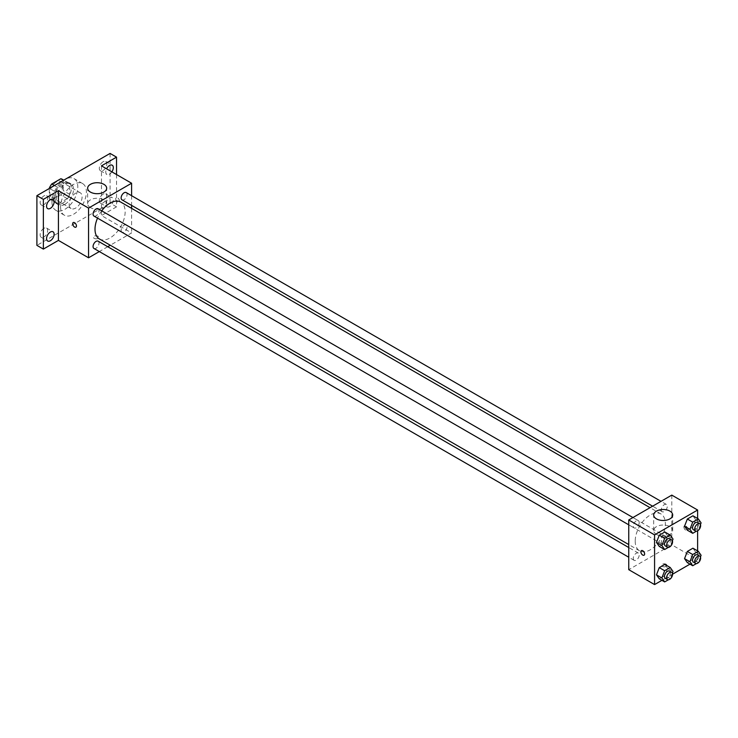 <?xml version="1.0" encoding="UTF-8"?>
<svg xmlns="http://www.w3.org/2000/svg" width="738" height="738" viewBox="0 0 738 738"><rect width="100%" height="100%" fill="white"/><g stroke="black" fill="none" stroke-linecap="round" stroke-linejoin="round"><path stroke-width="0.55" stroke-dasharray="3.69 2.77" d="M69.178 204.361A9.133 5.267 120 0 0 71.069 208.54A9.133 5.267 120 0 0 80.202 203.273A9.133 5.267 120 0 0 80.202 192.729A9.133 5.267 120 0 0 73.173 195.173A9.133 5.267 120 0 0 69.178 204.361M49.815 193.181A9.133 5.267 120 0 0 51.706 197.36A9.133 5.267 120 0 0 60.839 192.092A9.133 5.267 120 0 0 60.839 181.548A9.133 5.267 120 0 0 53.8 183.993A9.133 5.267 120 0 0 49.815 193.181M63.265 180.183L63.265 190.644A11.79 6.808 120 0 1 60.802 194.915L67.259 198.642A11.79 6.808 120 0 0 69.723 194.371L69.723 183.91L63.265 180.183A11.79 6.808 120 0 0 62.158 179.242M60.802 194.915L51.743 200.146A11.79 6.808 120 0 1 50.378 199.657A11.79 6.808 120 0 1 49.271 198.725L49.271 188.522M67.259 198.642L58.201 203.873L51.743 200.146M49.271 198.725L55.728 202.452L55.728 191.991L49.501 188.393M55.728 202.452A11.79 6.808 120 0 0 56.835 203.384A11.79 6.808 120 0 0 58.201 203.873M69.723 183.91A11.79 6.808 120 0 0 68.616 182.978A11.79 6.808 120 0 0 67.259 182.489L63.486 180.312M55.728 191.991A11.79 6.808 120 0 1 58.201 187.72L67.259 182.489M62.73 203.116A12.177 7.029 -60 0 1 56.642 203.725A12.177 7.029 -60 0 1 56.642 189.666A12.177 7.029 -60 0 1 68.809 182.637A12.177 7.029 -60 0 1 70.682 192.387A12.177 7.029 -60 0 1 62.73 203.116M64.879 204.361A12.177 7.029 120 0 0 72.831 193.633A12.177 7.029 120 0 0 70.968 183.882A12.177 7.029 120 0 0 61.586 187.138A12.177 7.029 120 0 0 56.273 199.389A12.177 7.029 120 0 0 58.791 204.97A12.177 7.029 120 0 0 64.879 204.361M58.201 187.72L54.428 185.542M69.723 194.371L63.265 190.644M51.964 201.88A18.265 10.544 120 0 0 55.747 210.238A18.265 10.544 120 0 0 74.012 199.694A18.265 10.544 120 0 0 74.012 178.605A18.265 10.544 120 0 0 59.935 183.504A18.265 10.544 120 0 0 51.964 201.88M60.571 206.852A18.265 10.544 120 0 0 64.354 215.21A18.265 10.544 120 0 0 82.619 204.666A18.265 10.544 120 0 0 82.619 183.577A18.265 10.544 120 0 0 68.542 188.467A18.265 10.544 120 0 0 60.571 206.852M103.08 161.751A5.332 3.081 120 0 0 99.593 166.447A5.332 3.081 120 0 0 100.414 170.718A5.332 3.081 120 0 0 105.746 167.646A5.332 3.081 120 0 0 105.746 161.484A5.332 3.081 120 0 0 103.08 161.751M43.893 195.921A5.332 3.081 120 0 0 40.415 200.616A5.332 3.081 120 0 0 41.227 204.896A5.332 3.081 120 0 0 46.559 201.815A5.332 3.081 120 0 0 46.559 195.653A5.332 3.081 120 0 0 43.893 195.921M43.893 228.328A5.332 3.081 120 0 0 40.415 233.023A5.332 3.081 120 0 0 41.227 237.295A5.332 3.081 120 0 0 46.559 234.223A5.332 3.081 120 0 0 46.559 228.06A5.332 3.081 120 0 0 43.893 228.328M103.08 194.159A5.332 3.081 120 0 0 99.593 198.854A5.332 3.081 120 0 0 100.414 203.125A5.332 3.081 120 0 0 105.746 200.053A5.332 3.081 120 0 0 105.746 193.891A5.332 3.081 120 0 0 103.08 194.159M110.073 153.421L110.073 203.116L36.9 245.367M116.53 174.537L116.53 206.852L110.073 203.116M116.53 206.852L101.466 215.542L131.595 232.94L110.294 245.237M107.73 246.723L99.335 251.566M94.206 238.374A2.666 1.541 0 0 0 97.102 238.715A2.666 1.541 0 0 0 98.744 237.295A2.666 1.541 0 0 0 96.088 235.754A2.666 1.541 0 0 0 93.422 237.295A2.666 1.541 0 0 0 94.206 238.374A2.666 1.541 0 0 0 97.102 238.706A2.666 1.541 0 0 0 98.744 237.285A2.666 1.541 0 0 0 96.088 235.754A2.666 1.541 0 0 0 93.422 237.285A2.666 1.541 0 0 0 94.206 238.374M111.899 171.862A5.332 3.081 -60 0 1 109.538 174.186A5.332 3.081 -60 0 1 106.872 174.454A5.332 3.081 -60 0 1 106.595 168.808M109.538 206.594A5.332 3.081 -60 0 1 106.872 206.852A5.332 3.081 -60 0 1 106.051 202.581A5.332 3.081 -60 0 1 109.538 197.885A5.332 3.081 -60 0 1 112.204 197.618A5.332 3.081 -60 0 1 113.015 201.889A5.332 3.081 -60 0 1 109.538 206.594M101.466 165.847L101.466 215.542M99.418 238.964A21.31 12.297 120 0 0 120.728 226.667A21.31 12.297 120 0 0 120.728 202.064M101.733 210.847A21.31 12.297 120 0 0 97.527 218.125M131.595 195.681L131.595 205.385M131.595 208.337L131.595 232.94M122.01 199.85A4.197 2.426 120 0 0 126.207 197.424A4.197 2.426 120 0 0 126.207 192.572M93.938 248.457A4.197 2.426 120 0 0 98.145 246.031A4.197 2.426 120 0 0 98.145 241.178M121.133 230.33A4.197 2.426 120 0 0 122.01 232.258A4.197 2.426 120 0 0 126.207 229.832A4.197 2.426 120 0 0 126.207 224.979A4.197 2.426 120 0 0 122.969 226.105A4.197 2.426 120 0 0 121.133 230.33M98.145 208.78A4.197 2.426 -60 0 1 99.012 210.699A4.197 2.426 -60 0 1 97.176 214.924A4.197 2.426 -60 0 1 93.938 216.049M115.728 198.928A2.666 1.541 -120 0 0 116.89 201.603A2.666 1.541 -120 0 0 118.938 202.323A2.666 1.541 -120 0 0 118.938 199.242A2.666 1.541 -120 0 0 116.272 197.71A2.666 1.541 -120 0 0 115.728 198.928A2.666 1.541 -120 0 0 116.881 201.603A2.666 1.541 -120 0 0 118.938 202.323A2.666 1.541 -120 0 0 118.938 199.242A2.666 1.541 -120 0 0 116.272 197.71A2.666 1.541 -120 0 0 115.718 198.928M73.237 222.553L73.228 222.562A2.666 1.541 60 0 1 75.285 223.273A2.666 1.541 60 0 1 76.448 225.948A2.666 1.541 60 0 1 75.894 227.166L75.894 227.175M90.433 207.618A9.511 5.489 180 0 1 87.647 203.734A9.511 5.489 180 0 1 97.158 198.245A9.511 5.489 180 0 1 106.669 203.734A9.511 5.489 180 0 1 100.802 208.808A9.511 5.489 180 0 1 90.433 207.618M635.206 541.092A21.31 12.297 120 0 0 639.615 550.843A21.31 12.297 120 0 0 660.925 538.546A21.31 12.297 120 0 0 660.925 513.943A21.31 12.297 120 0 0 644.505 519.653A21.31 12.297 120 0 0 635.206 541.092M639.209 522.578A4.197 2.426 -60 0 1 637.374 526.803A4.197 2.426 -60 0 1 634.136 527.928A4.197 2.426 -60 0 1 634.136 523.085A4.197 2.426 -60 0 1 638.333 520.659A4.197 2.426 -60 0 1 639.209 522.578M661.331 542.209A4.197 2.426 120 0 0 662.198 544.137A4.197 2.426 120 0 0 666.405 541.71A4.197 2.426 120 0 0 666.405 536.858A4.197 2.426 120 0 0 663.167 537.984A4.197 2.426 120 0 0 661.331 542.209M633.269 558.417A4.197 2.426 120 0 0 634.136 560.336A4.197 2.426 120 0 0 638.342 557.91A4.197 2.426 120 0 0 638.333 553.066A4.197 2.426 120 0 0 635.104 554.183A4.197 2.426 120 0 0 633.269 558.417M661.331 509.801A4.197 2.426 120 0 0 662.198 511.729A4.197 2.426 120 0 0 666.405 509.303A4.197 2.426 120 0 0 666.405 504.451A4.197 2.426 120 0 0 663.167 505.576A4.197 2.426 120 0 0 661.331 509.801M671.792 495.115L671.792 544.819L628.748 569.671M697.622 550.908L697.622 559.727L671.792 544.819M697.622 559.727L689.984 564.146M672.567 574.192L661.912 580.345M662.373 566.406A2.666 1.541 0 0 0 665.279 566.747A2.666 1.541 0 0 0 666.921 565.326A2.666 1.541 0 0 0 664.255 563.786A2.666 1.541 0 0 0 661.599 565.326A2.666 1.541 0 0 0 662.373 566.406A2.666 1.541 0 0 0 665.279 566.738A2.666 1.541 0 0 0 666.921 565.317A2.666 1.541 0 0 0 664.255 563.786A2.666 1.541 0 0 0 661.599 565.317A2.666 1.541 0 0 0 662.373 566.406M695.722 519.773L692.927 515.797L695.722 519.773L692.927 526.978L687.336 530.207L692.927 526.978L695.722 519.773L701.1 522.882M667.659 568.38L664.855 564.404L667.659 568.38L664.855 575.585L659.265 578.813L664.855 575.585L667.659 568.38L673.038 571.489M697.622 518.51L697.622 530.807M695.722 552.181L692.927 548.205L695.722 552.181L692.927 559.386L687.336 562.614L692.927 559.386L695.722 552.181L701.1 555.29M667.659 535.972L664.855 531.997L667.659 535.972L664.855 543.177L659.265 546.406L664.855 543.177L667.659 535.972L673.038 539.081M683.895 526.96A2.666 1.541 -120 0 0 685.058 529.635A2.666 1.541 -120 0 0 687.115 530.354A2.666 1.541 -120 0 0 687.115 527.273A2.666 1.541 -120 0 0 684.449 525.742A2.666 1.541 -120 0 0 683.895 526.96A2.666 1.541 -120 0 0 685.058 529.644A2.666 1.541 -120 0 0 687.115 530.354A2.666 1.541 -120 0 0 687.115 527.283A2.666 1.541 -120 0 0 684.449 525.742A2.666 1.541 -120 0 0 683.895 526.96M641.405 550.594L641.405 550.594A2.666 1.541 60 0 1 643.462 551.304A2.666 1.541 60 0 1 644.625 553.98A2.666 1.541 60 0 1 644.071 555.207L644.071 555.207M656.46 534.413A9.511 5.489 180 0 1 653.674 530.53A9.511 5.489 180 0 1 663.185 525.032A9.511 5.489 180 0 1 672.696 530.53A9.511 5.489 180 0 1 666.82 535.604A9.511 5.489 180 0 1 656.46 534.413M672.383 540.76L670.242 546.286L668.342 547.384M665.344 545.945A4.197 2.426 120 0 0 669.541 543.519A4.197 2.426 120 0 0 669.541 538.675M670.242 546.286L664.855 543.177M700.445 524.561L698.305 530.087L696.404 531.185M693.406 529.746A4.197 2.426 120 0 0 697.613 527.319A4.197 2.426 120 0 0 697.613 522.467M698.305 530.087L692.927 526.978M672.383 573.168L670.242 578.693L668.342 579.791M665.344 578.352A4.197 2.426 120 0 0 669.541 575.926A4.197 2.426 120 0 0 669.541 571.083M670.242 578.693L664.855 575.585M700.445 556.969L698.305 562.494L696.404 563.592M693.406 562.153A4.197 2.426 120 0 0 697.613 559.727A4.197 2.426 120 0 0 697.613 554.875M698.305 562.494L692.927 559.386M51.706 197.36L71.069 208.54M60.839 181.548L80.202 192.729M70.968 183.882L68.809 182.637M58.791 204.97L56.642 203.725M68.616 182.978L63.754 180.164M56.835 203.384L50.378 199.657M82.619 183.577L74.012 178.605M64.354 215.21L55.747 210.238M100.414 203.125L106.872 206.852M105.746 193.891L112.204 197.618M41.227 237.295L47.684 241.022M46.559 228.06L53.016 231.787M41.227 204.896L47.684 208.623M46.559 195.653L53.016 199.38M100.414 170.718L106.872 174.454M105.746 161.484L112.204 165.211M106.669 203.734L106.669 188.208M87.647 203.734L87.647 188.208M660.925 513.943L650.049 507.67M639.615 550.843L628.748 544.57M628.748 524.819L634.136 527.928M632.946 517.541L638.333 520.659M666.405 536.858L126.207 224.979M662.198 544.137L122.01 232.258M638.333 553.066L628.748 547.522M634.136 560.336L628.748 557.227M666.405 504.451L661.008 501.342M662.198 511.729L652.613 506.194M672.696 530.53L672.696 514.995M653.674 530.53L653.674 514.995"/><path stroke-width="1.11" d="M54.428 185.542L51.743 183.993L60.802 178.762A11.79 6.808 120 0 1 62.158 179.242L63.754 180.164M49.271 188.522L49.271 188.264A11.79 6.808 120 0 1 51.743 183.993M63.486 180.312L60.802 178.762M99.335 251.566L88.551 257.793L58.422 240.394L43.358 249.093L36.9 245.367L36.9 195.662L110.073 153.421L116.53 157.148L116.53 174.537M110.294 245.237L107.73 246.723M50.35 240.763A5.332 3.081 -60 0 1 47.684 241.022A5.332 3.081 -60 0 1 46.863 236.75A5.332 3.081 -60 0 1 50.35 232.055A5.332 3.081 -60 0 1 53.016 231.787A5.332 3.081 -60 0 1 53.837 236.059A5.332 3.081 -60 0 1 50.35 240.763M50.35 208.356A5.332 3.081 -60 0 1 47.684 208.623A5.332 3.081 -60 0 1 46.863 204.343A5.332 3.081 -60 0 1 50.35 199.647A5.332 3.081 -60 0 1 53.016 199.38A5.332 3.081 -60 0 1 53.837 203.66A5.332 3.081 -60 0 1 50.35 208.356M58.422 240.394L58.422 190.69L43.358 199.389L36.9 195.662M43.358 249.093L43.358 199.389M88.551 257.793L88.551 208.088L58.422 190.69M88.551 208.088L131.595 183.236L101.466 165.847L116.53 157.148M90.433 192.092A9.511 5.489 180 0 1 87.647 188.208A9.511 5.489 180 0 1 97.158 182.72A9.511 5.489 180 0 1 106.669 188.208A9.511 5.489 180 0 1 100.802 193.282A9.511 5.489 180 0 1 90.433 192.092M106.595 168.808A5.332 3.081 -60 0 1 109.538 165.478A5.332 3.081 -60 0 1 112.204 165.211A5.332 3.081 -60 0 1 111.899 171.862M97.527 218.125A21.31 12.297 120 0 0 95.008 229.214A21.31 12.297 120 0 0 99.418 238.964L628.748 544.57M650.049 507.67L120.728 202.064A21.31 12.297 120 0 0 101.733 210.847M131.595 183.236L131.595 195.681M131.595 205.385L131.595 208.337M661.008 501.342L126.207 192.572A4.197 2.426 120 0 0 122.969 193.697A4.197 2.426 120 0 0 121.133 197.922A4.197 2.426 120 0 0 122.01 199.85L652.613 506.194M628.748 547.522L98.145 241.178A4.197 2.426 120 0 0 94.907 242.304A4.197 2.426 120 0 0 93.071 246.538A4.197 2.426 120 0 0 93.938 248.457L628.748 557.227M628.748 524.819L93.938 216.049A4.197 2.426 -60 0 1 93.938 211.197A4.197 2.426 -60 0 1 98.145 208.78L632.946 517.541M76.448 225.948A2.666 1.541 60 0 1 75.894 227.175A2.666 1.541 60 0 1 73.228 225.634A2.666 1.541 60 0 1 73.228 222.562A2.666 1.541 60 0 1 75.285 223.273A2.666 1.541 60 0 1 76.448 225.948M75.894 227.166A2.666 1.541 60 0 1 73.237 225.634A2.666 1.541 60 0 1 73.237 222.553M661.912 580.345L654.578 584.579L628.748 569.671L628.748 519.967L671.792 495.115L697.622 510.032L697.622 518.51M689.984 564.146L672.567 574.192M687.336 530.207L684.541 526.231L687.336 519.026L692.927 515.797L687.336 519.026L684.541 526.231L687.336 530.207L692.714 533.316L689.919 529.34L692.714 522.126L698.305 518.906L701.1 522.882L700.445 524.561M659.265 578.813L656.469 574.837L659.265 567.633L664.855 564.404L659.265 567.633L656.469 574.837L659.265 578.813L664.652 581.922L661.857 577.946L664.652 570.742L670.242 567.513L673.038 571.489L672.383 573.168M697.622 530.807L697.622 550.908M654.578 584.579L654.578 534.884L697.622 510.032M687.336 562.614L684.541 558.638L687.336 551.434L692.927 548.205L687.336 551.434L684.541 558.638L687.336 562.614L692.714 565.723L689.919 561.738L692.714 554.533L698.305 551.304L701.1 555.29L700.445 556.969M659.265 546.406L656.469 542.43L659.265 535.225L664.855 531.997L659.265 535.225L656.469 542.43L659.265 546.406L664.652 549.515L661.857 545.539L664.652 538.334L670.242 535.105L673.038 539.081L672.383 540.76M654.578 534.884L628.748 519.967M656.46 518.879A9.511 5.489 180 0 1 653.674 514.995A9.511 5.489 180 0 1 663.185 509.506A9.511 5.489 180 0 1 672.696 514.995A9.511 5.489 180 0 1 666.82 520.069A9.511 5.489 180 0 1 656.46 518.879M644.625 553.98A2.666 1.541 60 0 1 644.071 555.207A2.666 1.541 60 0 1 641.405 553.666A2.666 1.541 60 0 1 641.405 550.594A2.666 1.541 60 0 1 643.462 551.304A2.666 1.541 60 0 1 644.625 553.98M644.071 555.207A2.666 1.541 60 0 1 641.405 553.666A2.666 1.541 60 0 1 641.405 550.594M668.342 547.384L664.652 549.515M671.7 539.912L669.541 538.675A4.197 2.426 120 0 0 666.303 539.801A4.197 2.426 120 0 0 664.477 544.026A4.197 2.426 120 0 0 665.344 545.945L667.493 547.19A4.197 2.426 120 0 0 671.7 544.764A4.197 2.426 120 0 0 671.7 539.912A4.197 2.426 120 0 0 668.462 541.037A4.197 2.426 120 0 0 666.626 545.271A4.197 2.426 120 0 0 667.493 547.19M661.857 545.539L656.469 542.43M664.652 538.334L659.265 535.225M670.242 535.105L664.855 531.997M696.404 531.185L692.714 533.316M699.762 523.712L697.613 522.467A4.197 2.426 120 0 0 694.375 523.593A4.197 2.426 120 0 0 692.539 527.818A4.197 2.426 120 0 0 693.406 529.746L695.565 530.991A4.197 2.426 120 0 0 699.762 528.565A4.197 2.426 120 0 0 699.762 523.712A4.197 2.426 120 0 0 696.524 524.838A4.197 2.426 120 0 0 694.689 529.063A4.197 2.426 120 0 0 695.565 530.991M689.919 529.34L684.541 526.231M692.714 522.126L687.336 519.026M698.305 518.906L692.927 515.797M668.342 579.791L664.652 581.922M671.7 572.319L669.541 571.083A4.197 2.426 120 0 0 666.303 572.208A4.197 2.426 120 0 0 664.477 576.433A4.197 2.426 120 0 0 665.344 578.352L667.493 579.598A4.197 2.426 120 0 0 671.7 577.171A4.197 2.426 120 0 0 671.7 572.319A4.197 2.426 120 0 0 668.462 573.444A4.197 2.426 120 0 0 666.626 577.67A4.197 2.426 120 0 0 667.493 579.598M661.857 577.946L656.469 574.837M664.652 570.742L659.265 567.633M670.242 567.513L664.855 564.404M696.404 563.592L692.714 565.723M699.762 556.12L697.613 554.875A4.197 2.426 120 0 0 694.375 556A4.197 2.426 120 0 0 692.539 560.225A4.197 2.426 120 0 0 693.406 562.153L695.565 563.389A4.197 2.426 120 0 0 699.762 560.972A4.197 2.426 120 0 0 699.762 556.12A4.197 2.426 120 0 0 696.524 557.245A4.197 2.426 120 0 0 694.689 561.47A4.197 2.426 120 0 0 695.565 563.389M689.919 561.738L684.541 558.638M692.714 554.533L687.336 551.434M698.305 551.304L692.927 548.205"/></g></svg>
